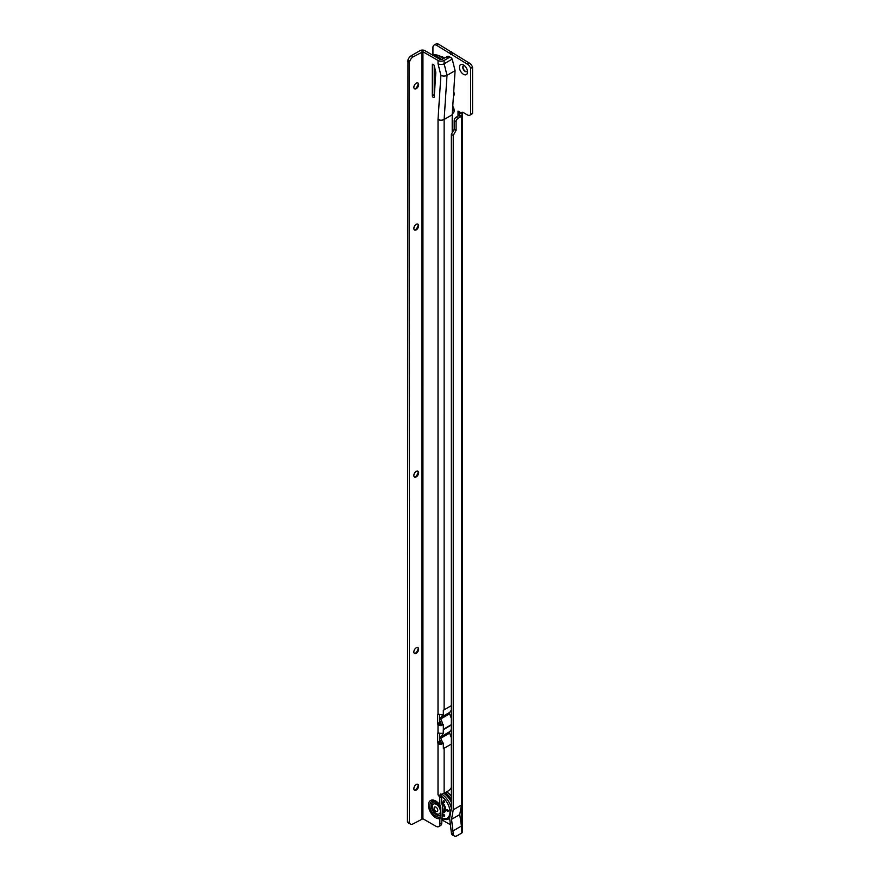 <?xml version="1.0" encoding="UTF-8"?>
<svg xmlns="http://www.w3.org/2000/svg" width="880" height="880" viewBox="0 0 880 880"><rect width="100%" height="100%" fill="white"/><g stroke="black" fill="none" stroke-linecap="round" stroke-linejoin="round"><path stroke-width="1.32" d="M463.485 74.316A5.742 3.311 60 0 1 459.426 67.287A5.742 3.311 60 0 1 463.485 64.944L463.485 64.944A5.742 3.311 60 0 1 467.544 71.973A5.742 3.311 60 0 1 463.485 74.316M464.431 65.626A3.377 1.947 -120 0 0 463.463 65.747A3.377 1.947 -120 0 0 462.946 68.453A3.377 1.947 -120 0 0 465.157 71.423A3.377 1.947 -120 0 0 466.84 71.588A3.377 1.947 -120 0 0 467.434 70.818M466.961 71.511A3.377 1.947 60 0 1 465.399 71.291A3.377 1.947 60 0 1 463.221 68.42A3.377 1.947 60 0 1 463.595 65.681M441.76 819.83L450.582 824.791M451.33 134.332L453.233 135.432L453.233 809.82L451.55 819.324L453.365 834.592A5.401 3.124 120 0 0 454.355 836L452.452 834.9A5.401 3.124 -60 0 1 451.462 833.492L449.614 818.202L451.33 808.511L451.33 134.332L454.19 129.25L454.19 120.549A2.706 1.562 -60 0 1 456.104 117.238L458.876 115.632A2.024 1.166 120 0 0 459.569 115.027L459.657 113.333L457.996 111.111L461.67 113.234A2.024 1.166 60 0 1 462.088 112.321A2.024 1.166 60 0 1 463.1 112.42L467.302 114.851A5.401 3.124 -120 0 0 470.008 115.115A5.401 3.124 -120 0 0 470.646 114.499L470.646 68.321A5.401 3.124 -120 0 0 467.302 64.119L436.744 45.375A5.401 3.124 -120 0 0 434.038 45.1A5.401 3.124 -120 0 0 432.927 47.575L432.927 55.286A14.663 8.47 -120 0 1 439.681 56.298A14.663 8.47 -120 0 1 443.036 58.883M452.771 106.216A5.742 3.311 60 0 1 454.168 110.572A5.742 3.311 60 0 1 452.298 113.443M453.717 91.608A5.742 3.311 60 0 1 454.168 94.028A5.742 3.311 60 0 1 453.409 96.327M453.233 834.108L451.33 833.008M453.233 809.82L461.439 805.079L459.756 814.583L461.439 826.034L461.439 805.079M453.233 830.775L461.439 826.034M454.355 836A5.401 3.124 120 0 0 457.061 835.736L461.472 833.184A3.102 1.793 180 0 0 462.385 831.908L462.385 113.432A3.102 1.793 0 0 0 462.253 112.904M459.569 115.027L461.472 116.127A2.024 1.166 -60 0 1 460.779 116.743L458.018 118.338A2.706 1.562 120 0 0 456.104 121.649L456.104 130.35L453.233 135.432M453.585 110.11A3.377 1.947 60 0 1 452.518 110.11M434.038 45.1L435.952 44A5.401 3.124 60 0 1 438.647 44.264L469.216 63.019A5.401 3.124 60 0 1 472.56 67.221L472.56 113.399A5.401 3.124 60 0 1 471.911 114.015L470.008 115.115M463.089 112.42L461.67 113.234M470.646 68.321L472.56 67.221M472.56 113.399L470.646 114.499M453.585 93.577A3.377 1.947 -120 0 0 454.058 92.873M452.496 110.308A3.377 1.947 -120 0 0 453.475 110.187A3.377 1.947 -120 0 0 454.058 109.417M459.69 113.443L462.385 113.52A3.102 1.793 0 0 0 462.385 113.432M461.472 833.184L461.472 116.127L462.385 113.52M451.55 819.324L459.756 814.583M435.776 56.936A14.993 8.657 60 0 1 437.008 57.574A14.993 8.657 60 0 1 438.24 58.366M441.342 59.609A14.993 8.657 -120 0 0 437.965 57.024A14.993 8.657 -120 0 0 433.411 55.572M434.225 73.139A3.377 1.947 -120 0 0 434.995 73.733A3.377 1.947 -120 0 0 435.721 74.019M434.808 68.112A3.377 1.947 -120 0 0 434.225 67.914M434.225 75.174A6.083 3.509 -120 0 0 435.578 76.054M417.813 82.94A3.377 1.947 -60 0 1 418.396 84.403L418.396 84.403A3.377 1.947 -60 0 1 416.009 88.539L416.009 88.539A3.377 1.947 -60 0 1 414.447 88.77M415.283 88.836A5.742 3.311 120 0 0 418.286 83.633M417.813 224.103A3.377 1.947 -60 0 1 418.396 225.566L418.396 225.566A3.377 1.947 -60 0 1 416.009 229.702L416.009 229.702A3.377 1.947 -60 0 1 414.447 229.933M415.283 229.988A5.742 3.311 120 0 0 418.286 224.796M417.802 471.13A3.377 1.947 -60 0 1 418.385 472.604L418.385 472.604A3.377 1.947 -60 0 1 415.998 476.74L415.998 476.74A3.377 1.947 -60 0 1 414.436 476.96M415.283 477.026A5.742 3.311 120 0 0 418.275 471.834M417.802 647.581A3.377 1.947 -60 0 1 418.385 649.055L418.385 649.055A3.377 1.947 -60 0 1 415.998 653.191L415.998 653.191A3.377 1.947 -60 0 1 414.436 653.411M415.272 653.477A5.742 3.311 120 0 0 418.275 648.285M417.802 784.333A3.377 1.947 -60 0 1 418.385 785.796L418.385 785.796A3.377 1.947 -60 0 1 415.998 789.932L415.998 789.932A3.377 1.947 -60 0 1 414.425 790.163M415.272 790.229A5.742 3.311 120 0 0 418.264 785.026M440.803 794.42A2.024 1.166 -120 0 0 441.617 796.301L441.76 803.77L442.706 806.41L441.76 823.009A5.401 3.124 60 0 1 440.638 825.484L438.724 826.584A5.401 3.124 60 0 1 436.029 826.32L422.917 818.752L422.939 51.733L413.193 56.815L411.279 55.704A5.401 3.124 -60 0 0 407.979 59.829L407.44 821.689L409.354 822.8L409.376 62.249L407.462 61.138M440.781 815.012L440.781 807.422A7.458 4.312 -120 0 0 434.918 802.076A7.458 4.312 -120 0 0 431.376 805.783A7.458 4.312 -120 0 0 434.918 813.582A7.458 4.312 -120 0 0 440.781 815.012L439.846 818.653L439.846 824.109A5.401 3.124 60 0 1 438.724 826.584M433.279 97.405A1.353 0.781 -120 0 0 433.95 97.471A1.353 0.781 -120 0 0 434.225 96.932L435.765 73.326A6.754 3.894 -120 0 0 435.523 71.049L434.181 65.604A1.353 0.781 -120 0 0 432.597 64.251A1.353 0.781 -120 0 0 432.322 64.878L432.322 95.755A1.353 0.781 -120 0 0 433.279 97.405M416.251 83.171A3.377 1.947 120 0 0 414.04 86.141A3.377 1.947 120 0 0 414.557 88.847A3.377 1.947 120 0 0 416.251 88.682A3.377 1.947 120 0 0 418.462 85.701A3.377 1.947 120 0 0 417.934 82.995A3.377 1.947 120 0 0 416.251 83.171M416.251 224.323A3.377 1.947 120 0 0 414.04 227.304A3.377 1.947 120 0 0 414.557 230.01A3.377 1.947 120 0 0 416.251 229.845A3.377 1.947 120 0 0 418.451 226.864A3.377 1.947 120 0 0 417.934 224.158A3.377 1.947 120 0 0 416.251 224.323M416.24 471.361A3.377 1.947 120 0 0 414.029 474.331A3.377 1.947 120 0 0 414.557 477.037A3.377 1.947 120 0 0 416.24 476.872A3.377 1.947 120 0 0 418.451 473.902A3.377 1.947 120 0 0 417.934 471.196A3.377 1.947 120 0 0 416.24 471.361M416.24 647.812A3.377 1.947 120 0 0 414.029 650.782A3.377 1.947 120 0 0 414.546 653.488A3.377 1.947 120 0 0 416.24 653.323A3.377 1.947 120 0 0 418.44 650.353A3.377 1.947 120 0 0 417.923 647.647A3.377 1.947 120 0 0 416.24 647.812M416.229 784.564A3.377 1.947 120 0 0 414.029 787.534A3.377 1.947 120 0 0 414.546 790.24A3.377 1.947 120 0 0 416.229 790.075A3.377 1.947 120 0 0 418.44 787.094A3.377 1.947 120 0 0 417.923 784.388A3.377 1.947 120 0 0 416.229 784.564M451.33 787.49A5.401 3.124 -60 0 1 448.371 790.823L444.125 793.276A4.323 2.497 180 0 1 442.959 793.749L439.736 795.52A4.323 2.497 180 0 1 438.009 794.915L438.889 795.443A2.024 1.166 -120 0 0 439.714 797.401L439.846 804.87L440.781 807.422M440.891 75.339A4.323 2.497 0 0 0 447.007 75.339L455.081 70.675L452.54 60.412L452.089 59.169L444.136 63.756A4.323 2.497 180 0 1 438.031 63.756L440.891 75.339L438.031 119.449A4.323 2.497 0 0 0 444.136 119.449L444.125 709.83L451.33 705.672M455.081 70.675L452.21 114.796L444.136 119.449L447.007 75.339L444.136 63.756L444.136 60.445A4.323 2.497 180 0 1 438.031 60.445L422.939 51.733M452.21 132.803L452.21 114.796M439.56 714.439L439.56 722.48A1.353 0.781 -120 0 0 439.923 723.558L440.341 723.965A1.617 0.935 0 0 0 441.133 724.064L442.75 724.35A17.556 10.142 60 0 0 440.748 718.938L449.537 713.867A1.353 0.781 60 0 1 449.537 712.503A17.556 10.142 -120 0 0 451.33 709.929M449.537 713.867A17.556 10.142 60 0 1 451.33 718.52M442.838 733.491A17.556 10.142 -120 0 1 440.748 736.879L449.537 731.808A17.556 10.142 -120 0 0 451.33 729.234M449.537 731.808A1.353 0.781 -120 0 0 449.537 733.172A17.556 10.142 60 0 1 451.33 737.814M443.322 711.876A17.556 10.142 -120 0 0 443.41 710.248L444.125 709.83A4.323 2.497 0 0 1 443.322 710.193L443.322 715.154L441.254 714.593A4.323 2.497 180 0 1 439.12 714.329L438.009 714.109A1.353 0.781 -120 0 0 437.932 714.142A1.353 0.781 -120 0 0 437.646 714.769L437.646 723.591A1.353 0.781 -120 0 0 438.009 724.658L439.12 725.362A4.323 2.497 0 0 0 441.254 725.626L443.322 724.328L443.322 727.628A17.556 10.142 60 0 1 443.41 729.278L451.33 724.702M444.092 728.882L443.322 729.289L444.092 729.212L443.322 729.564L443.19 733.7M443.41 729.278L443.322 727.628M442.882 733.37L441.254 733.348A4.323 2.497 180 0 1 439.12 733.084L438.009 732.853A1.353 0.781 -120 0 0 437.932 732.897A1.353 0.781 -120 0 0 437.646 733.513L437.646 742.335A1.353 0.781 -120 0 0 438.009 743.402L439.12 744.106A4.323 2.497 0 0 0 441.254 744.37L443.322 743.083L443.322 746.922A17.556 10.142 60 0 1 443.41 748.649L444.125 748.231L444.125 793.276M439.56 733.194L439.56 741.235A1.353 0.781 -120 0 0 439.923 742.302L440.341 742.72A1.617 0.935 0 0 0 441.133 742.819L441.254 744.37M441.133 742.819L443.322 743.083M443.41 748.649L443.322 746.922M439.824 795.157L440.561 794.046M441.133 724.064L441.254 725.626M442.75 724.35L443.322 724.328M452.089 59.169L452.078 59.136A5.401 3.124 -60 0 0 451.088 57.728A5.401 3.124 -60 0 0 448.393 57.992L446.479 56.892L442.233 59.345A1.617 0.935 180 0 1 439.934 59.345L424.842 50.633A3.377 1.947 0 0 0 420.068 50.633L411.279 55.704M434.225 65.802L434.225 94.655A1.353 0.781 -120 0 0 434.335 95.227M409.376 62.249L409.882 60.929A5.401 3.124 -60 0 1 413.193 56.815M422.917 818.752L413.171 823.823A5.401 3.124 -60 0 1 410.476 824.087A5.401 3.124 -60 0 1 409.86 823.526L409.354 822.8M410.476 824.087L408.562 822.987A5.401 3.124 -60 0 1 407.957 822.426L407.44 821.689M446.479 56.892A5.401 3.124 -60 0 1 449.185 56.628L451.088 57.728M448.393 57.992L444.136 60.445M438.009 794.915L438.009 743.402L439.923 742.302M438.009 732.853L438.009 724.658L439.923 723.558M440.341 723.965L439.12 725.362M440.341 742.72L439.12 744.106M443.322 731.17A17.556 10.142 -120 0 0 443.41 729.608L451.33 725.043M440.748 718.938A1.353 0.781 60 0 1 440.748 717.574A17.556 10.142 -120 0 0 442.662 714.692M440.748 736.879A1.353 0.781 -120 0 0 440.748 738.243A17.556 10.142 60 0 1 442.596 743.072M439.56 720.115A14.861 8.58 60 0 1 440.946 724.064M439.56 734.338A14.861 8.58 -120 0 0 440.341 733.315M439.56 739.409A14.861 8.58 60 0 1 440.803 742.808M447.491 811.404A1.012 0.583 60 0 1 447.491 809.743A1.012 0.583 60 0 1 447.491 811.404M444.026 816.321A1.012 0.583 60 0 1 444.026 814.671A1.012 0.583 60 0 1 444.026 816.321M444.026 802.472A1.012 0.583 60 0 1 444.026 800.822A1.012 0.583 60 0 1 444.026 802.472M443.872 793.408A14.795 8.536 60 0 1 451.33 802.175M448.041 811.415A1.012 0.583 60 0 1 447.029 809.677M444.576 802.494A1.012 0.583 60 0 1 443.564 800.745M444.576 816.343A1.012 0.583 60 0 1 443.564 814.594M451.33 799.656A14.993 8.657 -120 0 0 444.972 792.781M444.015 793.331A14.993 8.657 60 0 1 451.33 801.911M449.658 818.488A14.993 8.657 60 0 1 449.031 818.642M436.381 804.353A5.676 3.278 -120 0 0 433.543 804.078A5.676 3.278 -120 0 0 432.674 808.621A5.676 3.278 -120 0 0 436.381 813.615A5.676 3.278 -120 0 0 439.219 813.901A5.676 3.278 -120 0 0 440.088 809.358A5.676 3.278 -120 0 0 436.381 804.353M435.93 811.371A2.596 1.507 60 0 1 434.093 808.192A2.596 1.507 60 0 1 435.93 807.125L435.93 807.125A2.596 1.507 60 0 1 437.767 810.315A2.596 1.507 60 0 1 435.93 811.371M439.362 813.813A5.676 3.278 -120 0 0 439.505 813.736A5.676 3.278 -120 0 0 440.374 809.193A5.676 3.278 -120 0 0 436.667 804.188A5.676 3.278 -120 0 0 433.829 803.913A5.676 3.278 -120 0 0 433.697 804.001M442.706 807.807A6.479 3.74 60 0 1 442.706 812.405M441.76 802.692A6.479 3.74 60 0 1 444.378 811.382L442.706 813.131M441.309 56.892A10.054 5.797 60 0 1 444.257 58.179M442.211 819.962L442.211 818.752M458.018 111.155L458.018 116.127M444.532 58.025A10.34 5.973 -120 0 0 440.737 56.507M442.09 819.907L442.09 818.697M453.365 834.592L451.462 833.492M456.038 130.592L454.124 129.492M456.104 130.35L454.19 129.25M456.104 121.649L454.19 120.549M458.018 118.338L456.104 117.238M460.779 116.743L458.876 115.632M461.186 112.959L459.657 113.333L459.657 114.598M458.161 111.21L458.095 116.083M438.647 44.264L436.744 45.375M451.638 51.766L449.724 52.866M469.216 63.019L467.302 64.119M452.793 53.537L450.879 54.637M452.617 53.35L450.714 54.461M451.803 51.942L449.9 53.042M435.567 76.252A7.128 4.114 60 0 1 434.225 75.218M435.457 78.078A7.667 4.422 60 0 1 434.379 77.583A7.667 4.422 60 0 1 434.225 77.495M434.225 76.846A7.26 4.191 -120 0 0 434.643 77.11A7.26 4.191 -120 0 0 435.49 77.517M434.225 82.115A13.31 7.689 -120 0 0 434.379 82.203A13.31 7.689 -120 0 0 435.16 82.61M440.803 807.51A7.392 4.268 -120 0 0 434.984 802.142A7.392 4.268 -120 0 0 431.442 805.805A7.392 4.268 -120 0 0 434.984 813.549A7.392 4.268 -120 0 0 440.803 814.902M440.176 806.245A8.745 5.049 -120 0 0 433.521 801.207A8.745 5.049 -120 0 0 429.858 805.607A8.745 5.049 -120 0 0 433.521 814.253A8.745 5.049 -120 0 0 440.176 816.893M439.846 818.653A10.263 5.929 60 0 1 432.344 814.847A10.263 5.929 60 0 1 428.461 805.178A10.263 5.929 60 0 1 432.344 800.008A10.263 5.929 60 0 1 439.846 804.87M433.279 64.328L432.322 64.878M438.031 119.449L438.009 714.109M438.031 60.445L438.031 63.756M444.125 748.231L451.33 744.073M439.846 824.109L441.76 823.009M439.846 797.731L441.76 796.631M409.882 60.929L407.979 59.829M409.86 823.526L407.957 822.426M421.96 818.752L421.982 51.733M439.56 741.235L437.646 742.335M438.625 732.952L437.646 733.513M439.56 722.48L437.646 723.591M438.625 714.197L437.646 714.769M439.714 797.401L441.617 796.301M434.225 94.655L432.322 95.755M440.748 717.574L449.537 712.503M440.748 738.243L449.537 733.172M441.76 802.208A6.754 3.894 60 0 1 443.751 812.537A6.754 3.894 60 0 1 443.3 812.735L443.751 812.537M443.597 812.471A6.622 3.817 -120 0 0 441.76 802.472M446.479 791.912A14.663 8.47 60 0 1 451.33 796.488M441.584 794.145A14.663 8.47 60 0 1 451.33 808.049M449.614 818.158A14.663 8.47 60 0 1 448.525 818.895L449.636 818.345M441.716 796.455A13.31 7.689 60 0 1 449.977 811.987A13.31 7.689 60 0 1 441.76 818.048M441.76 801.702A7.029 4.059 60 0 1 445.489 808.676A7.029 4.059 60 0 1 442.959 812.977M435.127 83.072L434.225 82.555M432.63 55.418C433.972 54.307 436.524 54.582 440.308 56.254L443.454 58.641M451.33 795.696L446.831 791.703M440.847 818.059C444.62 819.731 447.183 820.017 448.525 818.895"/></g></svg>
